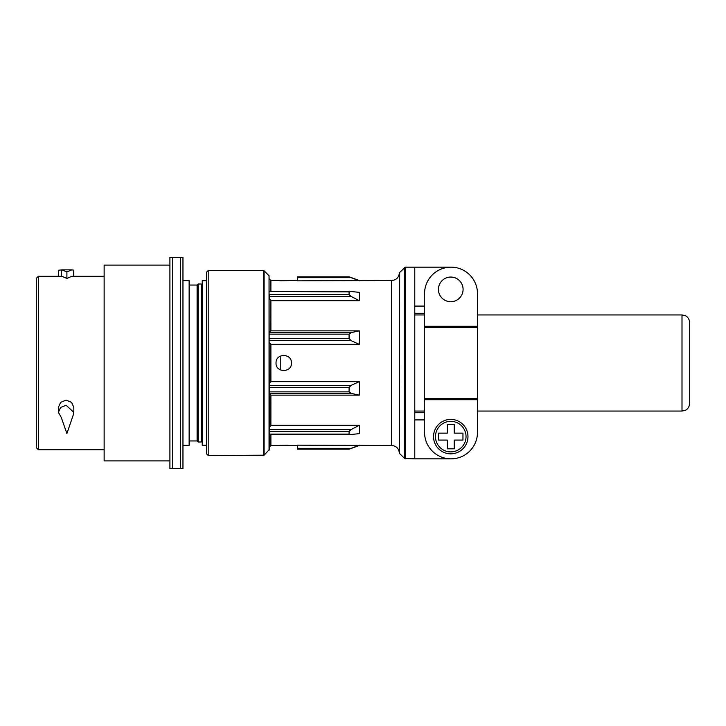 <?xml version="1.0" encoding="UTF-8"?>
<svg xmlns="http://www.w3.org/2000/svg" width="726" height="726" viewBox="0 0 726 726"><rect width="100%" height="100%" fill="white"/><g stroke="black" fill="none" stroke-linecap="round" stroke-linejoin="round"><path stroke-width="1.09" d="M454.231 448.822L454.231 440.083L462.961 440.083L462.961 433.141L454.231 433.141L454.231 424.411L447.289 424.411L447.289 433.141L438.549 433.141L438.549 440.083L447.289 440.083L447.289 448.822L454.231 448.822M477.481 327.48L477.481 432.378A26.463 26.463 0 0 1 451.009 458.841A26.463 26.463 0 0 1 424.547 432.378L424.547 293.622A26.463 26.463 0 0 1 451.009 267.159A26.463 26.463 0 0 1 477.481 293.622L477.481 327.48L424.547 327.48M477.481 432.378L477.481 422.614M477.481 303.386L477.481 293.622M359.279 280.826L349.079 276.833L297.615 276.833L297.615 280.826L391.659 280.517C396.342 280.064 398.91 277.495 399.364 272.813L399.364 452.852L399.672 272.422L405.353 267.159L414.782 267.159L414.782 458.841L451.009 458.841M276.034 363C275.571 372.937 291.906 372.937 291.453 363C291.916 353.072 275.581 353.054 276.034 363M269.355 342.409L270.889 344.342L270.889 381.658L359.279 381.658L359.279 395.135L351.212 393.41L349.079 391.858L349.079 387.394L351.212 385.315L359.279 381.658M269.355 394.227L270.889 395.135L359.279 395.135M270.889 395.135L270.889 425.318L359.279 425.318L359.279 433.649L350.268 434.584L349.079 434.094L349.079 431.326L351.212 429.52L359.279 425.318M359.279 300.682L359.279 292.351L350.268 291.416L349.079 291.906L349.079 294.674L351.212 296.48L359.279 300.682L270.889 300.682L270.889 330.865L359.279 330.865L359.279 344.342L351.212 340.685L349.079 338.606L349.079 334.142L351.212 332.59L359.279 330.865M270.889 344.342L359.279 344.342M297.615 449.167L349.079 449.167L297.615 449.167L297.615 445.174L391.659 445.483C396.342 445.936 398.91 448.505 399.364 453.187L399.364 363M297.615 445.483L276.034 445.483L287.832 445.229M270.889 291.416L270.889 280.517L291.453 280.517L279.846 280.79M270.889 381.658L269.355 383.591M349.079 294.674L269.355 294.674L269.355 298.459L270.889 300.682M270.889 330.865L269.355 331.773M350.123 434.584L269.355 434.584L269.355 447.025L270.889 445.483L276.034 445.483M270.889 425.318L269.355 427.541L269.355 429.52L351.212 429.52M206.656 445.219L202.236 445.219L202.236 280.78L206.656 280.78L206.656 453.959L208.199 455.501L264.092 455.202L264.092 270.798L263.366 270.499L263.366 455.501M208.199 455.501L208.199 270.499L206.656 272.041L206.656 363M269.047 450.238L269.047 275.762L269.355 449.512L264.092 455.202M349.079 434.094L269.355 434.094L269.355 429.52M349.079 291.906L269.355 291.48M689.7 363L689.7 403.856C688.783 409.183 685.271 410.362 685.262 410.326L682.004 411.052L682.004 314.948L685.262 315.674C685.271 315.638 688.783 316.817 689.7 322.144L689.7 363M349.079 276.833L297.615 276.833M349.079 449.167L359.279 445.174M414.782 267.159L451.009 267.159M424.547 419.909L414.782 419.909M424.547 412.722L414.782 412.722M424.547 306.091L414.782 306.091M424.547 313.278L414.782 313.278L424.547 313.278M467.971 436.616A17.215 17.215 0 0 1 442.152 451.527A17.215 17.215 0 0 1 442.152 421.706A17.215 17.215 0 0 1 467.971 436.616M463.088 289.384A12.333 12.333 0 0 1 444.593 300.065A12.333 12.333 0 0 1 444.593 278.702A12.333 12.333 0 0 1 463.088 289.384M73.571 414.02L73.807 412.341L66.12 405.271L60.603 407.449L58.407 412.341L61.293 417.495L66.901 433.576L73.571 414.02M73.816 412.341L73.816 407.359L71.629 402.376L66.12 400.126L60.594 402.367L58.407 407.359L58.398 412.341M58.398 276.279L58.398 270.244L61.928 269.854L66.901 271.869L71.874 269.854L73.798 270.244M61.293 276.279L61.293 269.89M104.136 449.721L38.36 449.721L38.36 276.279L61.919 276.279L66.901 278.448L66.901 271.869M66.901 278.448L71.874 276.279L104.136 276.279M38.36 449.721L36.3 447.661L36.3 278.339L38.36 276.279M172.479 468.606L182.961 468.606L182.961 257.394L169.911 257.394L172.479 257.394L172.479 468.606L169.911 468.606L169.911 257.394M201.211 441.989L201.211 284.011L198.125 284.011L198.125 441.989L201.211 441.989L202.236 440.954M198.125 441.989L197.1 440.954L197.1 285.046L198.125 284.011M189.132 445.374L189.132 280.626L182.961 280.626L182.961 445.374L189.132 445.374M180.393 468.606L180.393 257.394L182.961 257.394M169.911 460.901L104.136 460.901L104.136 265.099L169.911 265.099M280.245 369.861L280.245 356.139M466.038 436.616A15.282 15.282 0 0 1 435.736 439.421A15.282 15.282 0 0 1 449.349 421.398A15.282 15.282 0 0 1 466.038 436.616M477.481 399.708L424.547 399.708M477.481 326.292L424.547 326.292M391.659 280.517L391.659 445.483M270.889 434.584L270.889 445.483M404.627 267.458L404.627 458.542L414.782 458.841M405.353 267.159L405.353 458.841M269.355 296.48L351.212 296.48M269.355 332.59L351.212 332.59M269.355 340.685L351.212 340.685M269.355 334.142L349.079 334.142M269.355 338.606L349.079 338.606M269.355 393.41L351.212 393.41M269.355 385.315L351.212 385.315M269.355 391.858L349.079 391.858M269.355 387.394L349.079 387.394M269.355 431.326L349.079 431.326M297.615 277.686L351.212 277.686M297.615 448.314L351.212 448.314M477.481 398.52L424.547 398.52M73.571 276.279L73.571 270.09M414.782 411.052L424.547 411.052M477.481 411.052L682.004 411.052M414.782 314.948L424.547 314.948M477.481 314.948L682.004 314.948M291.453 280.517L297.615 280.517M270.889 280.517L269.355 278.975M208.199 270.499L263.366 270.499M269.047 275.762L264.092 270.798M399.672 272.422L399.364 273.148M399.672 453.578L404.627 458.542M269.355 291.416L350.123 291.416M359.279 445.483L349.161 449.167M359.279 280.517L349.161 276.833M73.816 276.279L73.816 270.244M202.236 285.046L201.211 284.011M197.1 285.046L189.132 285.046M197.1 440.954L189.132 440.954M71.883 269.854L61.919 269.854"/></g></svg>
